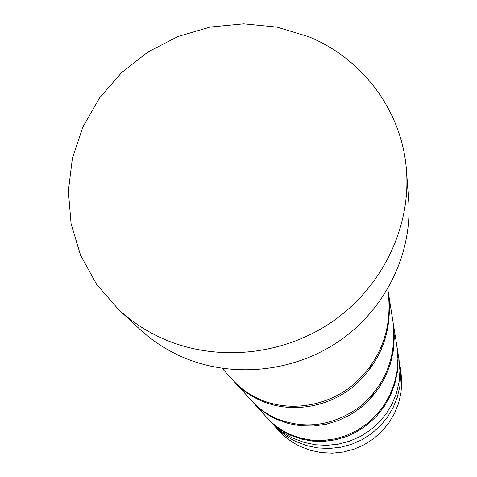 <?xml version="1.0" encoding="UTF-8"?>
<svg xmlns="http://www.w3.org/2000/svg" width="477" height="477" viewBox="0 0 477 477"><rect width="100%" height="100%" fill="white"/><g stroke="black" fill="none" stroke-linecap="round" stroke-linejoin="round"><path stroke-width="0.72" d="M399.774 364.309L400.913 371.44L401.783 382.232L400.954 393.06L398.456 403.667L394.33 413.786L388.677 423.177L381.636 431.602L373.36 438.858L364.064 444.767L353.97 449.185L343.327 451.999L332.391 453.15L321.432 452.607L310.718 450.383L300.498 446.544C292.043 442.561 284.686 437.141 278.425 430.284L273.571 424.941C280.011 431.995 287.589 437.576 296.3 441.678L306.818 445.625L317.861 447.909L329.154 448.469L340.423 447.283L351.388 444.379L361.793 439.824L371.374 433.736L379.901 426.259L387.163 417.578L392.988 407.907L397.24 397.484L399.815 386.567L400.668 375.417L399.356 361.936M271.979 423.129L273.571 424.941M406.529 171.1L408.646 200.042C412.563 253.782 385.38 309.543 338.604 341.478C291.769 373.306 229.008 378.66 179.257 355.645C164.607 348.824 151.453 340.018 139.791 329.219L118.517 309.472L96.61 284.346L80.619 255.398L71.103 223.862L68.354 191.05L72.385 158.286L82.95 126.846L99.58 97.934L121.569 72.641L148.061 51.91L178.022 36.514L210.315 27.034L243.723 23.85L276.964 27.111L308.756 36.747C363.092 58.874 402.54 111.731 406.529 171.1C410.715 228.429 381.564 288.096 331.39 322.315C281.15 356.426 213.863 362.222 160.677 337.668C145.014 330.394 130.96 320.997 118.517 309.472M387.753 288.925L388.159 291.471C392.511 329.446 380.652 360.737 352.569 385.327C325.696 407.06 288.633 412.05 259.804 399.386C249.292 394.723 240.265 388.26 232.734 380.002L222.234 368.447M267.68 418.454L270.316 421.358C276.881 428.549 284.602 434.231 293.48 438.411L304.207 442.435L315.464 444.761L326.978 445.327L338.473 444.117L349.659 441.153L360.266 436.509L370.039 430.302L378.732 422.676L386.143 413.827L392.082 403.965L396.423 393.34L399.052 382.214L399.923 370.85L399.016 359.527L396.989 346.851M268.128 418.955C274.49 425.919 282.05 431.375 290.821 435.328L301.47 439.078L312.685 441.106L324.235 441.338L335.778 439.746L347.095 436.342L357.828 431.202L367.767 424.405L376.615 416.141L384.182 406.547L390.24 395.898L394.664 384.367L397.317 372.31L398.14 359.92L397.102 347.56M393.209 323.114L396.876 346.129L397.913 358.579L397.085 371.017L394.413 383.168L389.971 394.735L383.866 405.468L376.27 415.097L367.362 423.427L357.386 430.242L346.564 435.423L335.218 438.84L323.585 440.444L312 440.205L300.707 438.166L290.022 434.404C281.197 430.427 273.601 424.947 267.221 417.953L252.637 401.908C259.524 409.445 267.728 415.348 277.262 419.617L288.847 423.659L301.053 425.818L313.639 426.021L326.226 424.244L338.569 420.476L350.291 414.817L361.149 407.352L370.808 398.277L379.084 387.753L385.702 376.073L390.538 363.444L393.442 350.225L394.336 336.649L393.066 322.261M252.1 401.306L252.637 401.908M388.493 293.57L392.935 321.397C396.876 355.735 386.12 383.991 360.66 406.171C333.512 425.907 305.399 430.021 276.314 418.514C266.715 414.221 258.462 408.288 251.558 400.716L234.046 381.445C241.547 389.667 250.52 396.089 260.961 400.722C289.658 413.315 326.423 408.372 353.159 386.764C381.034 362.341 392.815 331.276 388.493 293.57L388.32 292.52M233.396 380.718L234.046 381.445M369.281 399.911L373.467 393.495M381.475 349.361L381.153 347.512M290.66 406.404L296.229 407.763M368.799 370.784L371.535 364.851"/></g></svg>
